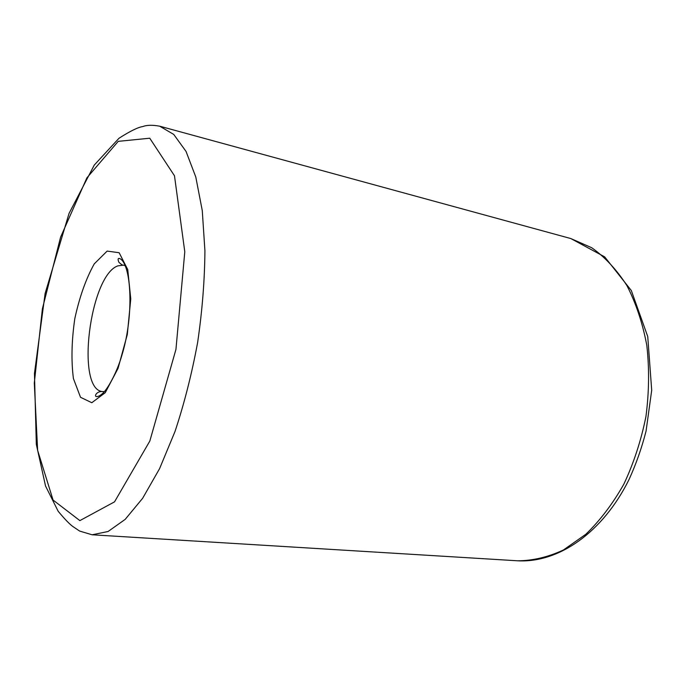 <?xml version="1.0" encoding="UTF-8"?>
<svg xmlns="http://www.w3.org/2000/svg" width="686" height="686" viewBox="0 0 686 686"><rect width="100%" height="100%" fill="white"/><g stroke="black" fill="none" stroke-linecap="round" stroke-linejoin="round"><path stroke-width="1.03" d="M92.113 534.788L517.518 560.788C532.61 560.762 547.891 557.169 563.36 550.026L585.767 534.317C600.036 520.563 612.735 503.824 623.866 484.119C633.77 463.033 641.127 440.498 645.946 416.505C649.11 392.246 649.402 368.536 646.812 345.384C642.619 323.14 635.982 303.203 626.91 285.59C616.68 269.684 604.941 257.07 591.709 247.732L570.821 238.556L159.692 126.19C152.472 124.869 146.83 124.998 142.774 126.567C138.075 127.219 130.151 131.12 118.987 138.263L94.291 165.034L69.037 213.423L45.122 293.462L34.463 373.45L36.315 444.331L45.542 486.005L58.173 511.267C64.595 518.976 69.44 524.027 72.707 526.411L79.627 531.067L92.113 534.788L108.079 531.496L125.169 519.388L142.637 498.302L159.581 468.641L175.016 431.477C184.285 403.522 191.831 373.81 197.654 342.357C202.267 310.698 204.694 280.145 204.917 250.699L202.267 210.542L195.784 176.997L186.035 151.409L173.755 134.447L159.692 126.19M118.232 141.35L86.89 177.871L60.591 237.15L42.403 308.743L34.3 383.011L37.627 450.325L53.071 500.06L79.868 520.614L114.536 501.843L149.84 441.029L175.95 349.371L184.791 251.796L174.484 175.787L149.754 138.212L118.232 141.35M107.136 251.093L94.231 263.904C85.999 278.705 79.525 296.935 74.817 318.604C71.593 340.702 71.13 360.682 73.411 378.543L80.528 397.288L91.795 402.716L105.224 392.718L118.043 368.391L127.296 334.571L130.769 298.899L127.742 269.564L119.15 252.731L107.136 251.093M125.221 265.696L123.48 265.156L117.872 265.859C89.755 275.498 75.46 389.802 102.574 391.56L104.392 391.612M517.518 560.788C558.833 563.189 602.968 532.216 629.019 479.548C636.042 464.208 641.727 448.044 646.066 431.057L651.7 390.274L647.738 336.543L631.309 290.521L604.666 256.856L570.821 238.556M104.238 391.783L102.574 391.56C96.332 390.977 93.853 396.877 96.717 396.594C98.278 396.585 100.173 395.599 102.411 393.627C106.947 390.094 116.8 373.39 122.117 354.516C134.542 313.442 131.035 262.978 119.561 258.502C117.906 258.09 117.692 259.351 118.892 262.284C121.302 264.513 122.828 265.465 123.48 265.156L125.126 265.482"/></g></svg>

